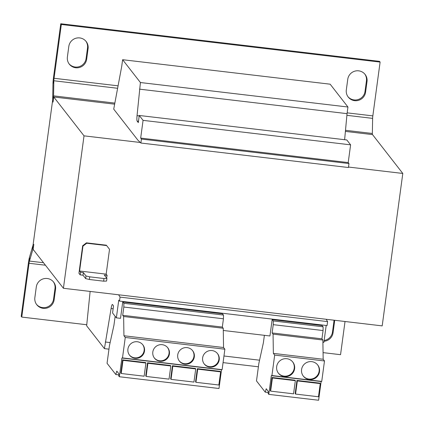 <?xml version="1.0" encoding="UTF-8"?>
<svg xmlns="http://www.w3.org/2000/svg" width="424" height="424" viewBox="0 0 424 424"><rect width="100%" height="100%" fill="white"/><g stroke="black" fill="none" stroke-linecap="round" stroke-linejoin="round"><path stroke-width="0.64" d="M286.847 358.715A9.105 8.952 142.1 0 0 278.457 373.258A9.105 8.952 142.1 0 0 293.466 372.049A9.105 8.952 142.1 0 0 286.847 358.715M278.271 373.009A9.105 8.952 142.1 0 0 293.005 371.7A9.105 8.952 142.1 0 0 292.624 361.826M311.751 361.651A9.105 8.952 142.1 0 0 303.361 376.194A9.105 8.952 142.1 0 0 318.366 374.991A9.105 8.952 142.1 0 0 311.751 361.651M303.176 375.95A9.105 8.952 142.1 0 0 317.91 374.641A9.105 8.952 142.1 0 0 317.528 364.762M212.042 350.563A8.432 8.289 142.1 0 0 204.273 364.025A8.432 8.289 142.1 0 0 218.169 362.912A8.432 8.289 142.1 0 0 212.042 350.563M204.092 363.781A8.432 8.289 142.1 0 0 217.713 362.562A8.432 8.289 142.1 0 0 217.38 353.425M187.138 347.622A8.432 8.289 142.1 0 0 179.373 361.089A8.432 8.289 142.1 0 0 193.264 359.976A8.432 8.289 142.1 0 0 187.138 347.622M179.188 360.845A8.432 8.289 142.1 0 0 192.809 359.621A8.432 8.289 142.1 0 0 192.475 350.489M137.334 341.749A8.432 8.289 142.1 0 0 129.564 355.211A8.432 8.289 142.1 0 0 143.455 354.098A8.432 8.289 142.1 0 0 137.334 341.749M129.378 354.968A8.432 8.289 142.1 0 0 142.999 353.749A8.432 8.289 142.1 0 0 142.665 344.611M162.238 344.686A8.432 8.289 142.1 0 0 154.469 358.153A8.432 8.289 142.1 0 0 168.36 357.034A8.432 8.289 142.1 0 0 162.238 344.686M154.283 357.904A8.432 8.289 142.1 0 0 167.904 356.685A8.432 8.289 142.1 0 0 167.57 347.548M118.619 294.791L120.056 297.123L119.52 301.098L118.762 300.128L116.367 317.857L120.517 318.344L122.727 302.01L222.34 313.76L223.506 315.053L223.437 318.784L222.319 327.074L223.247 328.261L223.554 347.516L224.879 349.212L222.112 369.664L221.519 369.792L218.991 388.501L119.372 376.745L118.667 375.85L118.937 373.873L116.796 371.122L115.805 374.519L107.06 363.299L109.434 345.735L113.955 325.171L115.153 316.299M221.519 369.792L121.9 358.036L119.372 376.745M171.031 379.374L170.655 378.886L172.436 365.732L172.812 366.219L195.724 368.922L193.943 382.077L171.031 379.374L172.812 366.219M195.724 368.922L195.347 368.435L172.436 365.732M195.936 382.31L195.559 381.828L197.34 368.673L197.717 369.156L220.628 371.859L218.848 385.013L195.936 382.31L197.717 369.156M220.628 371.859L220.252 371.376L197.34 368.673M116.367 317.857L112.561 312.976L113.526 305.852L112.493 304.522A6.742 0.874 -83.3 0 0 112.387 304.453A6.742 0.874 -83.3 0 0 111.093 308.518L104.431 348.623L86.644 325.796L90.127 291.426M272.15 319.638L273.316 320.931L323.125 326.803L321.959 325.515L272.15 319.638L269.945 335.978L223.278 330.471M326.183 325.484L323.904 342.343L322.897 342.221M326.157 319.272L327.593 321.609L120.056 297.123M327.593 321.609L327.058 325.584L119.52 301.098M259.557 360.193L223.962 355.996M110.129 342.566L105.327 341.998M258.396 366.792L223.066 362.621M108.973 349.159L104.431 348.623M348.491 167.045L402.8 173.453L382.188 325.886L63.415 288.278L84.021 135.844L140.323 142.485M103.636 281.17L103.991 278.52L106.933 278.425L106.578 281.075L103.636 281.17L89.358 279.485L85.659 278.61L86.014 275.96L83.364 272.558L80.544 272.224L80.184 274.879L78.938 273.273L82.653 245.772L86.422 242.846L86.724 243.238L82.956 246.159L82.653 245.772M106.933 278.425L104.288 275.028L107.108 275.361L106.164 274.148L109.525 249.291L106.35 245.199L86.422 242.846M32.828 245.803L32.754 249.837L29.468 261.078A3.371 0.435 96.7 0 0 29.044 263.278L21.767 317.078L21.2 316.352L28.472 262.551A8.432 1.092 96.7 0 1 29.542 257.045L32.828 245.803A3.371 0.435 -83.3 0 0 33.258 243.604L52.491 101.352A3.371 0.435 -83.3 0 0 52.698 98.866L52.974 83.761L53.848 80.761L53.572 95.866A8.432 1.092 -83.3 0 1 53.058 102.078L53.747 96.99L114.406 104.145M345.396 131.398L372.521 134.599L402.8 173.453M84.021 135.844L53.747 96.99M63.415 288.278L33.136 249.423L33.825 244.335A8.432 1.092 -83.3 0 1 32.754 249.837L33.528 249.927M137.821 140.068L113.717 109.138L121.725 66.335L122.621 59.705L140.413 82.532L137.047 115.635A6.742 0.874 -83.3 0 0 137.148 121.121L138.304 122.6L139.263 115.476L143.068 120.358L140.673 138.086L141.431 139.056L140.89 143.031L137.821 140.068M55.555 289.253L54.124 299.853A9.778 9.614 142.1 0 1 36.777 304.729A9.778 9.614 142.1 0 1 34.863 297.584L36.294 286.979A9.778 9.614 142.1 0 1 53.636 282.103A9.778 9.614 142.1 0 1 55.555 289.253L54.988 288.521L53.551 299.127L54.124 299.853M334.552 320.263A9.778 9.614 142.1 0 1 334.483 322.161L333.052 332.761A9.778 9.614 142.1 0 1 324.047 341.272M21.767 317.078L86.788 324.752M323.067 352.625L340.546 354.687L345.03 321.498M345.496 130.306L372.351 133.475L372.627 118.37A3.371 0.435 -83.3 0 1 372.834 115.885L380.105 62.084L61.332 24.475L54.055 78.276L117.952 85.818M372.351 133.475A8.432 1.092 96.7 0 1 372.314 134.572M117.48 88.272L53.848 80.761A3.371 0.435 96.7 0 1 54.055 78.276M52.974 83.761A8.432 1.092 96.7 0 1 53.488 77.55L60.759 23.749L61.332 24.475M60.759 23.749L379.538 61.358L380.105 62.084M347.961 96.688A9.778 9.614 142.1 0 0 365.011 91.457L365.578 92.183L367.014 81.583A9.778 9.614 142.1 0 0 354.888 71.137A9.778 9.614 142.1 0 0 347.754 79.309L346.318 89.915A9.778 9.614 142.1 0 0 358.444 100.361A9.778 9.614 142.1 0 0 365.578 92.183M367.014 81.583L366.442 80.852L365.011 91.457M366.442 80.852A9.778 9.614 142.1 0 0 364.804 74.078M69.032 63.78A9.778 9.614 142.1 0 0 86.083 58.549L86.65 59.275L88.081 48.675A9.778 9.614 142.1 0 0 75.954 38.229A9.778 9.614 142.1 0 0 68.82 46.401L67.39 57.007A9.778 9.614 142.1 0 0 79.516 67.453A9.778 9.614 142.1 0 0 86.65 59.275M88.081 48.675L87.514 47.944L86.083 58.549M87.514 47.944A9.778 9.614 142.1 0 0 85.871 41.17M36.501 304.358A9.778 9.614 142.1 0 0 53.551 299.127M54.988 288.521A9.778 9.614 142.1 0 0 53.345 281.748M324.159 340.467A9.778 9.614 142.1 0 0 332.485 332.034L333.052 332.761M334.483 322.161L333.916 321.429L332.485 332.034M333.916 321.429A9.778 9.614 142.1 0 0 334.006 320.2M103.991 278.52L89.713 276.835L89.358 279.485M106.164 274.148L79.595 271.01L82.956 246.159M80.544 272.224L79.595 271.01M86.014 275.96L89.713 276.835M80.184 274.879L83.009 275.208L85.659 278.61M107.108 275.361L106.599 277.99M106.652 245.586L86.724 243.238M83.364 272.558L83.009 275.208M140.413 82.532L347.945 107.018L330.158 84.191L122.621 59.705M347.945 107.018L347.049 113.643L139.512 89.157M347.049 113.643L344.622 139.703M143.068 120.358L350.606 144.844L346.8 139.962L139.263 115.476M350.606 144.844L348.21 162.572L140.673 138.086M348.21 162.572L348.963 163.542L141.431 139.056M348.963 163.542L348.427 167.517L140.89 143.031M273.316 320.931L273.247 324.662L272.129 332.946L273.056 334.133L273.363 353.388L274.688 355.089L271.922 375.537L271.328 375.669L268.795 394.378L268.095 393.477L268.36 391.5L266.219 388.75L265.228 392.147L256.488 380.927L258.863 363.363L263.378 342.799L264.391 335.32M323.125 326.803L323.056 330.54L321.938 338.824L322.865 340.011L323.173 359.266L324.498 360.967L321.731 381.415L321.138 381.542L318.604 400.251L268.795 394.378M295.555 394.066L295.178 393.578L296.954 380.423L297.335 380.911L320.247 383.614L318.466 396.769L295.555 394.066L297.335 380.911M320.247 383.614L319.866 383.126L296.954 380.423M321.138 381.542L271.328 375.669M270.65 391.129L270.274 390.642L272.049 377.487L272.431 377.969L295.343 380.673L293.562 393.832L270.65 391.129L272.431 377.969M295.343 380.673L294.961 380.19L272.049 377.487M323.056 330.54L273.247 324.662M321.938 338.824L272.129 332.946M322.865 340.011L273.056 334.133M323.173 359.266L273.363 353.388M324.498 360.967L274.688 355.089M321.731 381.415L271.922 375.537M268.228 392.502L265.228 392.147M223.506 315.053L123.893 303.298L123.824 307.034L122.7 315.318L123.628 316.505L123.935 335.76L125.26 337.462L122.494 357.909L121.9 358.036M122.727 302.01L123.893 303.298M222.112 369.664L122.494 357.909M223.437 318.784L123.824 307.034M222.319 327.074L122.7 315.318M223.247 328.261L123.628 316.505M223.554 347.516L123.935 335.76M224.879 349.212L125.26 337.462M146.126 376.438L145.75 375.95L147.531 362.796L147.907 363.283L170.819 365.986L169.038 379.141L146.126 376.438L147.907 363.283M170.819 365.986L170.443 365.499L147.531 362.796M121.227 373.496L120.845 373.014L122.626 359.859L123.002 360.342L145.914 363.045L144.139 376.199L121.227 373.496L123.002 360.342M145.914 363.045L145.538 362.562L122.626 359.859M118.8 374.869L115.805 374.519M113.134 308.757L111.093 308.518M29.044 263.278L45.442 265.212M52.698 98.866L53.572 95.866L114.613 103.064M346.896 115.333L372.627 118.37M347.155 112.858L372.834 115.885M29.542 257.045L29.468 261.078L43.508 262.732M139.21 115.89L137.047 115.635M138.478 121.275L137.148 121.121"/></g></svg>
